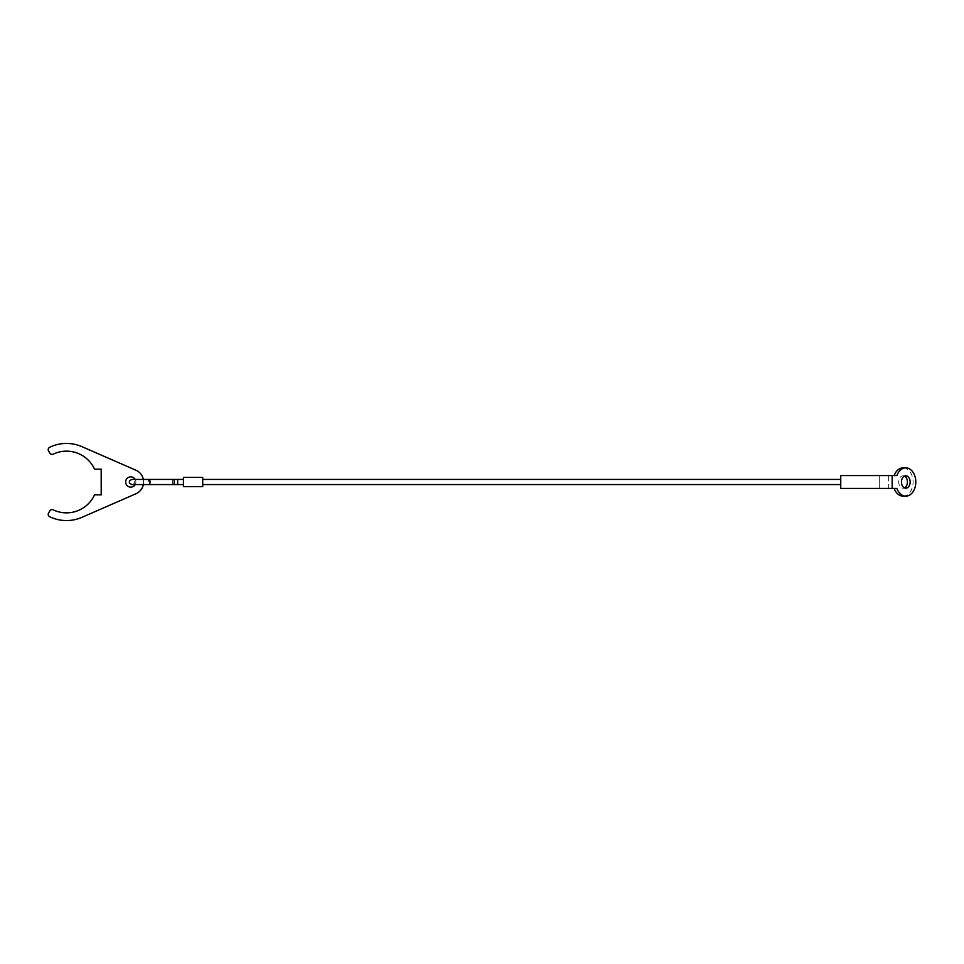 <?xml version="1.0" encoding="UTF-8"?>
<svg xmlns="http://www.w3.org/2000/svg" width="964" height="964" viewBox="0 0 964 964"><rect width="100%" height="100%" fill="white"/><g stroke="black" fill="none" stroke-linecap="round" stroke-linejoin="round"><path stroke-width="0.72" stroke-dasharray="4.82 3.62" d="M177.653 479.433L177.653 484.567L177.653 482L177.653 484.567L183.437 484.567L183.437 479.433L173.4 479.433A2.567 0.856 -90 0 1 174.255 482A2.567 0.856 -90 0 1 173.4 484.567A2.567 0.856 -90 0 1 172.544 482A2.567 0.856 -90 0 1 173.4 479.433L149.167 479.433A2.567 0.856 -90 0 1 150.023 482A2.567 0.856 -90 0 1 149.167 484.567A2.567 0.856 -90 0 1 148.311 482A2.567 0.856 -90 0 1 149.167 479.433A2.567 0.856 -90 0 0 148.311 482A2.567 0.856 -90 0 0 149.167 484.567L132.02 484.567C134.104 483.747 134.96 482.892 134.586 482C134.96 481.108 134.104 480.253 132.02 479.433L149.167 479.433M183.437 479.433L183.437 484.567M202.717 482L202.717 479.433L202.717 482M840.753 482L840.753 479.433L840.753 482M183.437 486.627L183.437 477.373L202.717 477.373L202.717 486.627L183.437 486.627M48.549 513.089A2.567 2.567 0 0 0 49.646 516.692A38.56 38.56 0 0 0 81.916 517.343L135.9 493.785A12.857 12.857 0 0 0 135.9 470.215L81.916 446.657A38.56 38.56 0 0 0 49.646 447.308A2.567 2.567 0 0 0 48.549 450.911L49.839 453.14A2.567 2.567 0 0 0 53.165 454.177A30.848 30.848 0 0 1 94.532 469.143L101.196 469.143L101.196 494.857L94.532 494.857A30.848 30.848 0 0 1 53.165 509.823A2.567 2.567 0 0 0 49.839 510.86L48.549 513.089M143.359 479.433A12.857 12.857 0 0 1 143.359 484.567M135.213 479.433A5.145 5.145 0 0 1 135.9 482A5.145 5.145 0 0 0 130.767 476.855A5.145 5.145 0 0 0 125.621 482A5.145 5.145 0 0 0 130.767 487.145A5.145 5.145 0 0 0 135.9 482A5.145 5.145 0 0 1 135.213 484.567M888.651 488.423L879.313 488.423L879.313 475.577L879.313 488.423L840.753 488.423L840.753 475.577L888.651 475.577L888.651 488.423L896.894 488.423M903.075 467.865A14.135 10.002 -90 0 1 913.077 482A14.135 10.002 -90 0 1 903.075 496.135M904.437 476.144A6.17 4.362 90 0 0 903.075 475.83A6.17 4.362 90 0 0 898.713 482A6.17 4.362 90 0 0 903.075 488.17A6.17 4.362 90 0 0 904.437 487.856M896.894 475.577L888.651 475.577M173.4 479.433A2.567 0.856 -90 0 0 172.544 482A2.567 0.856 -90 0 0 173.4 484.567L177.653 484.567M905.799 488.17L903.075 488.17M905.799 475.83L903.075 475.83"/><path stroke-width="1.45" d="M149.167 479.433A2.567 0.856 -90 0 1 150.023 482A2.567 0.856 -90 0 1 149.167 484.567L173.4 484.567A2.567 0.856 -90 0 0 174.255 482A2.567 0.856 -90 0 0 173.4 479.433L132.02 479.433C129.935 480.253 129.08 481.108 129.453 482C129.08 482.892 129.935 483.747 132.02 484.567L183.437 484.567M183.437 479.433L177.653 479.433L177.653 484.567M183.437 477.373L183.437 486.627L202.717 486.627L202.717 477.373L183.437 477.373M143.359 484.567A12.857 12.857 0 0 1 135.9 493.785L81.916 517.343A38.56 38.56 0 0 1 49.646 516.692A2.567 2.567 0 0 1 48.549 513.089L49.839 510.86A2.567 2.567 0 0 1 53.165 509.823A30.848 30.848 0 0 0 94.532 494.857L101.196 494.857L101.196 469.143L94.532 469.143A30.848 30.848 0 0 0 53.165 454.177A2.567 2.567 0 0 1 49.839 453.14L48.549 450.911A2.567 2.567 0 0 1 49.646 447.308A38.56 38.56 0 0 1 81.916 446.657L135.9 470.215A12.857 12.857 0 0 1 143.359 479.433M135.213 484.567A5.145 5.145 0 0 1 125.621 482A5.145 5.145 0 0 1 135.213 479.433M892.17 488.423L896.894 488.423A14.135 10.002 90 0 0 905.799 496.135A14.135 10.002 90 0 0 915.8 482A14.135 10.002 90 0 0 905.799 467.865A14.135 10.002 90 0 0 896.894 475.577L840.753 475.577L840.753 488.423L892.17 488.423L892.17 475.577M905.799 496.135L903.075 496.135A14.135 10.002 -90 0 1 894.17 488.423M910.161 482A6.17 4.362 -90 0 1 905.799 488.17A6.17 4.362 -90 0 1 901.436 482A6.17 4.362 -90 0 1 905.799 475.83A6.17 4.362 -90 0 1 910.161 482M904.437 487.856A6.17 4.362 90 0 0 907.437 482A6.17 4.362 90 0 0 904.437 476.144M894.17 475.577A14.135 10.002 -90 0 1 903.075 467.865L905.799 467.865M173.4 479.433L177.653 479.433M202.717 479.433L840.753 479.433M202.717 484.567L840.753 484.567"/></g></svg>
